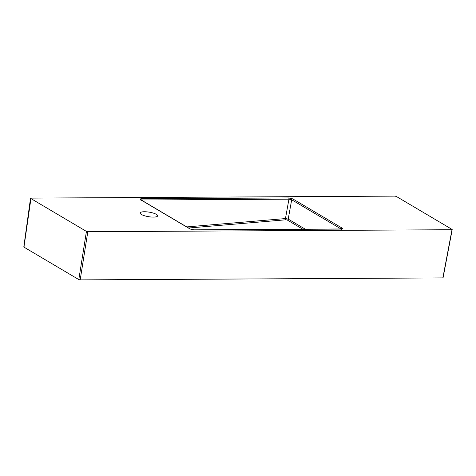 <?xml version="1.0" encoding="UTF-8"?>
<svg xmlns="http://www.w3.org/2000/svg" width="476" height="476" viewBox="0 0 476 476"><rect width="100%" height="100%" fill="white"/><g stroke="black" fill="none" stroke-linecap="round" stroke-linejoin="round"><path stroke-width="0.71" d="M153.403 217.098A8.889 2.285 9.3 0 0 157.657 215.86A8.889 2.285 9.3 0 0 149.256 212.165A8.889 2.285 9.3 0 0 140.117 212.986A8.889 2.285 9.3 0 0 144.401 215.723A8.889 2.285 9.3 0 0 153.403 217.098M31.017 198.111L30.672 198.421L86.436 231.413L87.816 231.711L451.712 229.724L452.057 229.414L396.294 196.421L394.919 196.118L31.017 198.111L23.943 247.121L24.288 246.812M442.924 277.591L452.057 229.414M442.579 277.901L80.182 279.882L78.808 279.579L23.943 247.121M186.741 226.915L285.457 218.567L288.224 219.097A1.017 0.821 -59.4 0 1 287.272 220.019L285.886 219.787A1.017 0.524 85.2 0 1 285.457 218.567L288.938 199.17L141.907 199.98C140.944 199.991 140.712 200.2 141.223 200.598M341.137 229.027L291.687 199.771L288.938 199.17A1.017 0.541 89.7 0 0 288.575 197.951L292.698 198.849L342.214 228.147C342.988 228.7 342.643 229.01 341.185 229.081L194.16 229.884L190.037 228.98A1.017 0.821 -59.4 0 1 190.394 229.075L140.777 199.712L140.938 200.247M193.839 229.878A1.017 0.541 89.7 0 1 193.994 229.837L193.994 229.837A1.017 0.541 89.7 0 1 194.16 229.884M190.037 228.98L140.515 199.682A1.017 0.821 -59.4 0 1 140.872 199.777M340.858 229.081A1.017 0.541 89.7 0 1 341.024 229.033L341.024 229.033A1.017 0.541 89.7 0 1 341.185 229.081M140.515 199.682C139.742 199.129 140.087 198.819 141.545 198.754A1.017 0.541 89.7 0 1 141.907 199.98L141.878 200.372M341.215 229.027A1.017 0.821 -59.4 0 1 342.214 228.147M305.342 229.224L288.224 219.097L291.687 199.771A1.017 0.821 -59.4 0 1 292.698 198.849M302.861 229.242L287.272 220.019M285.886 219.787L188.603 228.016M141.545 198.754L288.575 197.951M87.816 231.711L80.182 279.882M78.808 279.579L86.436 231.413M23.8 246.955L30.529 198.254M443.067 277.758L452.2 229.581M341.494 229.402L341.822 228.944L193.994 229.837L190.394 229.075"/></g></svg>
